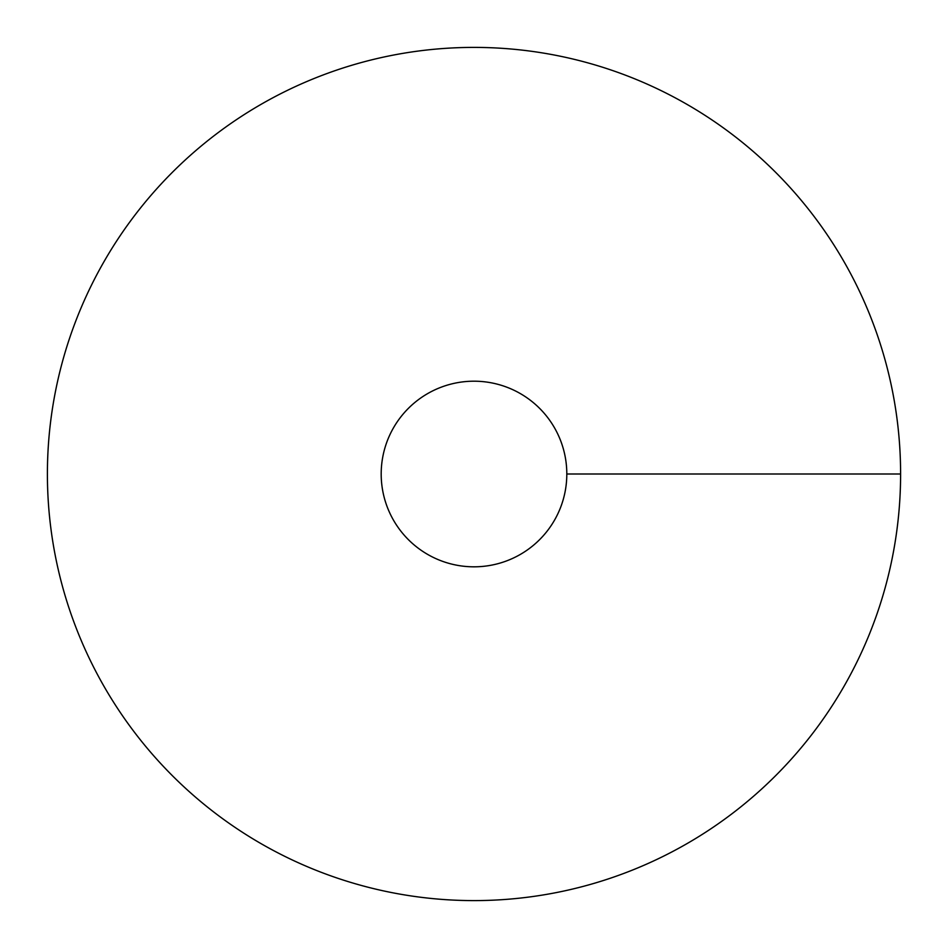 <?xml version="1.0" encoding="UTF-8"?>
<svg xmlns="http://www.w3.org/2000/svg" width="948" height="948" viewBox="0 0 948 948"><rect width="100%" height="100%" fill="white"/><g stroke="black" fill="none" stroke-linecap="round" stroke-linejoin="round"><path stroke-width="1.42" d="M474 900.6A426.6 426.6 0 0 0 843.447 260.7A426.6 426.6 0 0 0 104.553 260.7A426.6 426.6 0 0 0 474 900.6M474 566.821A92.821 92.821 0 0 0 554.379 427.595A92.821 92.821 0 0 0 393.621 427.595A92.821 92.821 0 0 0 474 566.821M900.6 474L566.821 474"/></g></svg>
